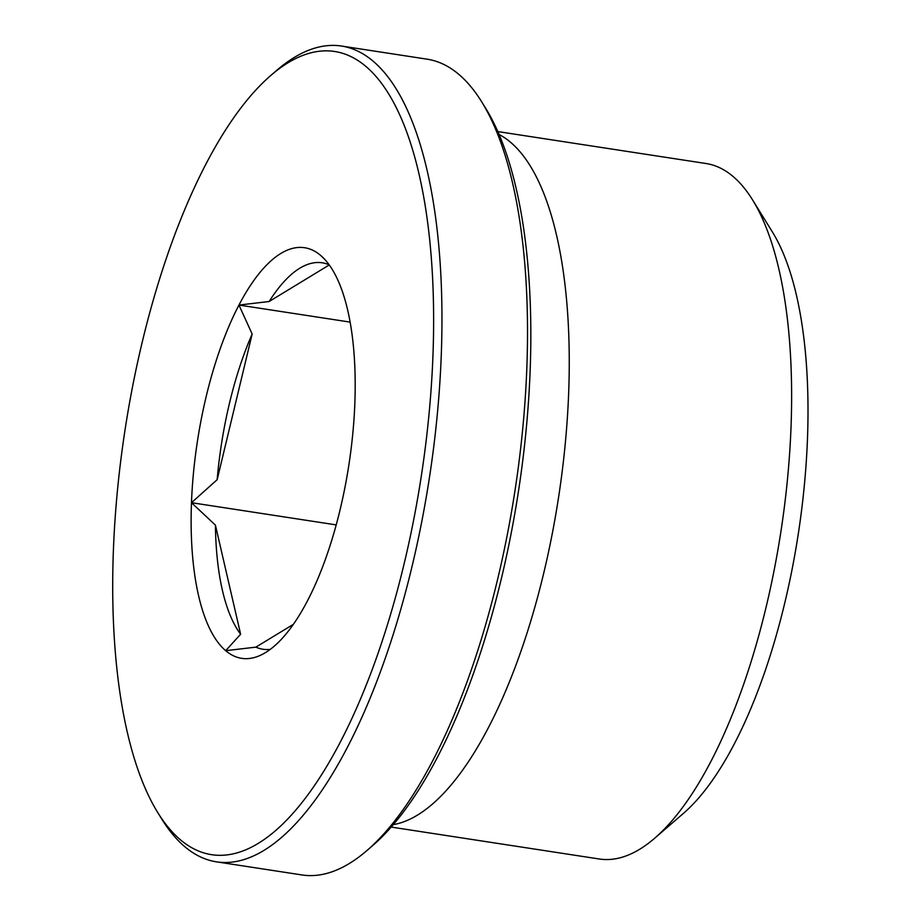 <?xml version="1.0" encoding="UTF-8"?>
<svg xmlns="http://www.w3.org/2000/svg" width="921" height="921" viewBox="0 0 921 921"><rect width="100%" height="100%" fill="white"/><g stroke="black" fill="none" stroke-linecap="round" stroke-linejoin="round"><path stroke-width="1.38" d="M336.2 524.889L191.476 502.693L217.16 479.691L252.158 334.024L238.953 305.058L269.139 301.512A195.482 72.126 98.7 0 1 329.223 264.868M215.422 525.131L191.476 502.693A207.709 76.639 98.7 0 1 238.953 305.058A207.709 76.639 98.7 0 1 320.635 255.405A207.709 76.639 98.7 0 1 321.176 255.865A207.709 76.639 98.7 0 1 354.838 403.398A207.709 76.639 98.7 0 1 307.361 601.033A207.709 76.639 98.7 0 1 259.872 655.545A207.709 76.639 98.7 0 1 225.68 650.687L240.623 634.212L215.422 525.131A195.482 72.126 98.7 0 0 240.623 634.212M350.141 322.108L238.953 305.058M269.139 301.512L329.281 264.949M217.16 479.691A195.482 72.126 98.7 0 1 252.158 334.024M270.244 649.374A195.482 72.126 98.7 0 1 255.865 647.141L225.68 650.687A207.709 76.639 98.7 0 1 191.476 502.693M293.362 624.346L255.865 647.141M324.733 259.342L320.635 255.405M432.939 355.92A406.311 149.916 98.7 0 1 326.299 767.101A406.311 149.916 98.7 0 1 157.79 812.633A406.311 149.916 98.7 0 1 124.968 430.314A406.311 149.916 98.7 0 1 270.866 75.407A406.311 149.916 98.7 0 1 432.939 355.92M270.866 75.407L276.668 70.399A412.666 152.264 98.7 0 1 341.553 46.05A412.666 152.264 98.7 0 1 441.263 355.299A412.666 152.264 98.7 0 1 216.423 861.826A412.666 152.264 98.7 0 1 161.82 819.149L157.79 812.633M341.553 46.05L427.102 59.174A412.666 152.264 98.7 0 1 481.706 101.851A412.666 152.264 98.7 0 1 526.812 368.412A412.666 152.264 98.7 0 1 366.857 850.601A412.666 152.264 98.7 0 1 301.961 874.95L216.423 861.826M481.706 101.851L485.735 108.367A406.311 149.916 98.7 0 1 530.139 370.829A406.311 149.916 98.7 0 1 372.648 845.593L366.857 850.601M499.113 134.512A351.81 129.815 98.7 0 1 568.66 393.048A351.81 129.815 98.7 0 1 393.244 824.652M497.847 131.588L706.016 163.512A351.81 129.815 98.7 0 1 752.572 199.903A351.81 129.815 98.7 0 1 791.024 427.16A351.81 129.815 98.7 0 1 654.658 838.237A351.81 129.815 98.7 0 1 599.329 859.005L391.16 827.07M752.572 199.903L772.431 232.023A320.508 118.256 98.7 0 1 807.464 439.052A320.508 118.256 98.7 0 1 683.232 813.554L654.658 838.237"/></g></svg>
